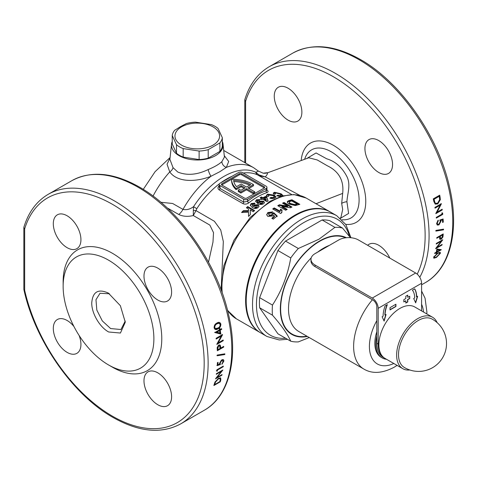<?xml version="1.0" encoding="UTF-8"?>
<svg xmlns="http://www.w3.org/2000/svg" width="477" height="477" viewBox="0 0 477 477"><rect width="100%" height="100%" fill="white"/><g stroke="black" fill="none" stroke-linecap="round" stroke-linejoin="round"><path stroke-width="0.72" d="M108.678 331.992C99.699 327.174 91.608 313.294 91.739 303.014C92.651 291.781 98.19 288.472 108.362 293.087L120.365 305.685L125.278 322.213L120.425 333.035L108.678 331.992M109.519 293.79L100.021 293.272L95.972 299.699L96.825 310.08L102.305 320.908L110.634 328.564L120.949 329.512L125.248 321.021M266.709 214.96L267.812 212.575L272.755 211.895L271.61 213.01L269.189 213.285L268.658 214.227L269.32 215.091L271.705 214.894L272.206 213.648L273.715 212.724L277.173 215.95A69.749 40.271 120 0 0 273.327 219.158L271.812 218.281A69.749 40.271 -60 0 1 274.436 216.045L273.339 214.984L272.659 215.956L267.835 216.433L266.673 214.555M277.173 216.641L273.715 213.416L272.224 214.578L272.206 213.648M282.026 210.065L281.829 212.676A69.749 40.271 120 0 0 280.613 213.517L272.719 208.962A69.749 40.271 -60 0 1 274.239 207.918L279.856 211.037L279.856 211.848L280.512 209.188L282.026 210.065M330.102 211.871A69.749 40.271 120 0 0 329.81 211.699A69.749 40.271 120 0 0 294.935 215.151A69.749 40.271 120 0 0 249.37 276.612A69.749 40.271 120 0 0 260.06 332.505A69.749 40.271 120 0 0 260.359 332.672M286.057 210.023A69.749 40.271 120 0 0 285.669 210.25L277.781 205.694A69.749 40.271 -60 0 1 278.169 205.468A69.749 40.271 -60 0 1 279.415 204.77L287.643 206.118L282.533 203.172A69.749 40.271 -60 0 1 284.053 202.481L291.942 207.036A69.749 40.271 120 0 0 290.356 207.757L282.002 206.392L287.19 209.385A69.749 40.271 120 0 0 286.057 210.023M259.047 200.495L257.502 200.513L257.186 201.026L258.451 202.355L259.142 201.187L263.352 201.187C264.646 202.01 264.675 202.892 263.429 203.834C261.318 204.776 259.381 204.645 257.628 203.435L255.583 201.169L256.537 199.726L260.227 199.589L259.047 200.495M252.19 205.021L253.144 207L253.836 204.973L258.039 204.705L259.053 206.094L258.117 207.638C256.024 208.819 254.092 208.795 252.315 207.561L250.27 205.182L251.23 203.524L254.915 203.13L253.734 204.21L252.19 204.335L253.144 207L253.836 205.659L258.039 205.384L259.005 206.446M253.293 211.74A65.564 37.85 -60 0 1 254.623 210.548L247.718 206.565A65.564 37.85 120 0 0 246.388 207.751L248.469 208.956L248.487 210.637L243.33 210.685A65.564 37.85 120 0 0 241.565 212.509L248.511 212.199L248.559 216.403A65.564 37.85 -60 0 1 250.383 214.531L250.198 209.958L253.293 211.74M266.744 197.084L265.6 196.423A65.564 37.85 120 0 0 262.851 197.776L261.438 196.953A65.564 37.85 120 0 0 260.108 197.675L261.527 198.498A65.564 37.85 120 0 0 260.841 198.885A65.564 37.85 120 0 0 260.639 198.998L261.79 199.666A65.564 37.85 -60 0 1 261.992 199.547A65.564 37.85 -60 0 1 262.678 199.159L266.923 201.61A65.564 37.85 -60 0 1 268.074 200.984L266.744 197.084L267.883 201.085M266.858 190.019C268.485 191.08 268.503 191.933 266.917 192.589A65.564 37.85 120 0 0 257.455 196.929A65.564 37.85 120 0 0 248.761 202.898C246.83 204.234 244.874 204.472 242.906 203.607L219.229 189.941C217.601 188.731 217.584 187.354 219.17 185.809M160.832 202.272L172.638 203.488L182.995 209.403C186.555 210.172 190.079 209.254 193.567 206.654A5.581 0.405 -147 0 0 196.81 208.67L195.981 210.607L214.394 221.274L220.72 229.968L223.325 241.553L221.191 288.657M267.669 194.157L266.321 195.421L266.923 196.548L268.694 196.244L268.873 194.807L273.029 195.576L274.299 196.81L273.559 197.514L270.906 197.43L269.845 198.146L271.824 198.587L274.615 198.211L275.998 196.947L274.257 195.117L267.669 194.157L267.669 194.843L274.257 195.797L275.927 197.281M282.694 195.88L282.903 195.475L281.162 193.835L274.573 192.261L274.573 192.941L276.111 192.881M281.519 196.303L278.729 196.291L276.749 195.725L277.811 195.254L280.464 195.624L281.203 195.153L279.933 194.026L275.778 192.911L275.116 193.37L275.599 194.05L273.828 194.115L273.226 193.125L274.573 192.261M280.852 188.266L257.729 174.999A5.581 4.549 115.3 0 1 255.785 172.263L258.236 171.219M254.79 191.861L254.79 193L253.406 193.793L253.406 192.654L254.79 191.861L247.885 187.872L253.508 184.629A29.854 17.238 0 0 0 252.989 184.319A29.854 17.238 0 0 0 231.607 179.274L221.942 184.855A1.675 0.966 0 0 0 221.775 184.969M266.017 199.601L266.303 200.447L264.002 199.124A65.564 37.85 -60 0 1 264.628 198.796M260.925 198.831L261.527 199.177A65.564 37.85 120 0 0 261.235 199.344M265.6 196.423L265.6 197.102L266.744 197.764M265.6 197.102A65.564 37.85 120 0 0 262.851 198.456L261.438 197.639A65.564 37.85 120 0 0 260.71 198.027M340.196 218.108L340.894 217.548L342.683 209.51L341.675 203.411L342.683 193.388C344.048 180.64 338.974 171.458 327.449 165.841L317.259 159.962L308.774 157.774L267.418 172.853A11.162 10.81 -82.8 0 1 263.161 173.187L258.248 170.999L253.567 167.677A69.749 40.271 120 0 0 226.354 167.403L219.694 171.78L211.037 176.246C196.125 182.19 177.42 182.637 169.746 171.917L167.051 164.225L170.039 158.06M306.765 158.495L316.066 152.962L326.721 158.805C334.985 161.238 341.532 166.819 346.362 175.566C351.43 184.295 347.22 193.924 346.928 201.735L348.598 213.44L340.453 218.323M389.816 258.081A19.527 11.275 -120 0 0 378.738 245.267A19.527 11.275 -120 0 0 368.977 244.302A19.527 11.275 -120 0 0 367.666 245.297M288.066 88.221A19.527 11.275 -120 0 0 278.306 87.255A19.527 11.275 -120 0 0 275.312 102.901A19.527 11.275 -120 0 0 288.066 120.115A19.527 11.275 -120 0 0 297.833 121.08A19.527 11.275 -120 0 0 300.826 105.429A19.527 11.275 -120 0 0 288.066 88.221M378.738 140.572A19.527 11.275 -120 0 0 368.977 139.6A19.527 11.275 -120 0 0 365.984 155.252A19.527 11.275 -120 0 0 378.738 172.459A19.527 11.275 -120 0 0 388.505 173.431A19.527 11.275 -120 0 0 391.498 157.78A19.527 11.275 -120 0 0 378.738 140.572M434.929 207.417A132.523 76.511 60 0 1 435.048 208.151L440.08 205.247L435.817 213.475A132.523 76.511 60 0 1 435.835 213.642L442.251 209.94A132.523 76.511 -120 0 0 442.155 209.224L437.111 212.134L441.362 203.87A132.523 76.511 -120 0 0 441.338 203.721L434.929 207.417M443.276 222.109A132.523 76.511 -120 0 0 443.109 218.979L439.854 220.04L440.289 221.543L438.965 224.202L437.797 224.315L437.242 223.206L438.285 220.845A132.523 76.511 -120 0 0 438.232 220.147L436.58 223.546L437.29 225.078L438.971 224.894L440.957 221.286L440.778 220.457L442.489 219.897A132.523 76.511 60 0 1 442.62 222.491L443.276 222.109L442.602 222.043M443.211 233.939L436.795 237.641A132.523 76.511 60 0 1 436.759 238.279L439.716 236.574A132.523 76.511 60 0 1 439.687 237.087L439.657 238.834L441.159 239.299L442.906 237.009L443.121 235.34A132.523 76.511 -120 0 0 443.211 233.939M441.279 249.674L436.896 248.988A132.523 76.511 60 0 1 436.282 252.148L434.803 253.001A132.523 76.511 60 0 1 434.672 253.591L436.151 252.738A132.523 76.511 60 0 1 435.984 253.496L436.64 253.114A132.523 76.511 -120 0 0 436.813 252.357L441.249 249.799A132.523 76.511 -120 0 0 441.279 249.674M437.57 253.084L433.659 257.192L433.849 258.224L436.407 257.443L440.402 253.299L440.188 252.273L437.57 253.084M436.324 243.443A132.523 76.511 60 0 1 436.252 244.063L441.291 241.159L435.632 248.583A132.523 76.511 60 0 1 435.608 248.72L442.018 245.017A132.523 76.511 -120 0 0 442.113 244.409L437.069 247.324L442.722 239.871A132.523 76.511 -120 0 0 442.734 239.74L436.324 243.443M443.521 229.848A132.523 76.511 -120 0 0 443.538 229.157L436.061 230.379A132.523 76.511 60 0 1 436.067 231.083L443.521 229.848L435.674 230.856M442.596 212.951L441.893 212.867A132.523 76.511 60 0 1 442.018 214.078L436.264 217.399A132.523 76.511 60 0 1 436.336 218.102L442.745 214.4A132.523 76.511 -120 0 0 442.596 212.951M433.277 198.873A132.523 76.511 60 0 1 433.831 201.485L435.191 204.132L437.761 203.929L440.354 199.666L440.056 196.882A132.523 76.511 -120 0 0 439.687 195.171L433.277 198.873M419.772 277.292A132.523 76.511 60 0 0 335.379 73.351A132.523 76.511 60 0 0 269.117 66.786C257.646 73.559 249.584 84.399 244.922 99.311L244.922 99.311A2.79 2.009 17.2 0 0 245.613 101.273A129.732 74.901 60 0 1 333.405 76.767A129.732 74.901 60 0 1 417.214 274.138M172.239 141.502A25.806 14.9 0 0 0 171.529 144.185A25.806 14.9 0 0 0 179.036 155.639A25.806 14.9 0 0 0 207.894 158.686A25.806 14.9 0 0 0 223.039 144.185A25.806 14.9 0 0 0 222.324 141.502M153.051 196.071A69.749 40.271 120 0 1 169.746 171.917A5.581 3.566 144.1 0 0 173.014 167.636L177.843 172.072C186.99 175.733 197.096 174.898 208.175 169.562C214.394 166.998 218.967 164.356 221.888 161.649L224.423 157.052M208.509 262.201L212.975 242.143L213.511 232.633L209.862 225.096L193.31 215.538C187.825 216.868 182.983 216.516 178.792 214.489L167.093 207.847M157.792 300.027A19.527 11.275 60 0 1 145.032 282.813A19.527 11.275 60 0 1 148.025 267.168A19.527 11.275 60 0 1 157.792 268.134A19.527 11.275 60 0 1 170.551 285.341A19.527 11.275 60 0 1 167.558 300.993A19.527 11.275 60 0 1 157.792 300.027M67.12 247.676A19.527 11.275 60 0 1 54.36 230.469A19.527 11.275 60 0 1 57.353 214.817A19.527 11.275 60 0 1 67.12 215.783A19.527 11.275 60 0 1 79.88 232.997A19.527 11.275 60 0 1 76.886 248.642A19.527 11.275 60 0 1 67.12 247.676M79.128 335.498A19.527 11.275 60 0 1 76.886 353.344A19.527 11.275 60 0 1 67.12 352.378A19.527 11.275 60 0 1 54.36 335.164A19.527 11.275 60 0 1 57.353 319.518A19.527 11.275 60 0 1 67.12 320.484A19.527 11.275 60 0 1 73.929 326.495M157.792 404.723A19.527 11.275 60 0 1 145.032 387.515A19.527 11.275 60 0 1 148.025 371.863A19.527 11.275 60 0 1 157.792 372.835A19.527 11.275 60 0 1 170.551 390.043A19.527 11.275 60 0 1 167.558 405.694A19.527 11.275 60 0 1 157.792 404.723M23.922 289.783C34.964 340.536 72.874 394.944 113.031 417.458C138.879 432.055 161.429 434.195 180.688 423.88A132.523 76.511 60 0 0 201.002 317.694A132.523 76.511 60 0 0 114.426 200.912A132.523 76.511 60 0 0 48.165 194.348C36.699 201.121 28.632 211.961 23.975 226.873L23.975 226.873A2.79 2.009 17.2 0 0 24.667 228.841A129.732 74.901 60 0 1 112.453 204.329A129.732 74.901 60 0 1 204.186 363.218A129.732 74.901 60 0 1 112.453 416.182A129.732 74.901 60 0 1 24.667 290.302A2.79 1.073 167.2 0 1 23.922 289.783A2.79 2.79 0 0 1 23.85 289.163L23.85 227.702A2.79 1.61 180 0 0 24.667 228.841L24.667 290.302A2.79 1.61 180 0 1 23.85 289.163M215.014 332.582L220.833 334.103A132.523 76.511 -120 0 0 220.213 330.227L221.692 329.374A132.523 76.511 -120 0 0 221.561 328.635L220.082 329.488A132.523 76.511 -120 0 0 219.909 328.54L219.253 328.915A132.523 76.511 60 0 1 219.426 329.869L214.984 332.433A132.523 76.511 60 0 1 215.014 332.582M217.309 350.768L223.725 347.065A132.523 76.511 -120 0 0 223.683 346.38L220.726 348.085A132.523 76.511 -120 0 0 220.69 347.536L220.452 345.634L218.693 345.026L217.196 347.447L217.22 349.265A132.523 76.511 60 0 1 217.309 350.768M217.405 362.687A132.523 76.511 60 0 1 217.25 365.632L220.404 364.511L220.177 363.128L221.686 360.576L223.218 361.465L221.96 363.701A132.523 76.511 60 0 1 221.912 364.339L223.868 361.119C223.85 359.628 223.141 359.223 221.733 359.914L219.527 363.391L219.599 364.166L217.941 364.75A132.523 76.511 -120 0 0 218.067 362.305L217.405 362.687M221.918 375.161A132.523 76.511 -120 0 0 222.038 374.564L217.005 377.474L222.795 370.128A132.523 76.511 -120 0 0 222.819 369.985L216.409 373.688A132.523 76.511 60 0 1 216.314 374.302L221.364 371.386L215.532 378.738A132.523 76.511 60 0 1 215.509 378.863L221.918 375.161L221.519 374.928L216.075 378.07M220.291 381.815A132.523 76.511 -120 0 0 220.839 379.835L220.66 377.873L218.508 378.321L214.996 382.053L214.239 384.229A132.523 76.511 60 0 1 213.881 385.517L220.291 381.815L219.879 381.576L214.042 384.951M216.749 371.076L217.357 371.106A132.523 76.511 -120 0 0 217.482 370.039L223.236 366.718A132.523 76.511 -120 0 0 223.302 366.092L216.892 369.794A132.523 76.511 60 0 1 216.749 371.076M217.309 355.037A132.523 76.511 60 0 1 217.321 355.741L224.816 354.53A132.523 76.511 -120 0 0 224.822 353.833L217.309 355.037M223.236 340.709A132.523 76.511 -120 0 0 223.164 340.006L218.132 342.909L222.526 334.759A132.523 76.511 -120 0 0 222.509 334.592L216.093 338.294A132.523 76.511 60 0 1 216.194 339.016L221.239 336.1L216.808 344.263A132.523 76.511 60 0 1 216.826 344.412L223.236 340.709L222.837 340.483L217.059 343.816M218.049 328.79C219.933 327.955 220.875 326.375 220.863 324.05C220.022 322.148 218.693 321.826 216.874 323.078C214.99 323.961 214.072 325.582 214.125 327.943C214.954 329.804 216.26 330.084 218.049 328.79L214.829 329.231M108.512 260.138A64.168 37.045 60 0 1 153.88 338.73A64.168 37.045 60 0 1 108.512 364.923L112.453 367.201A69.749 40.271 60 0 0 161.775 338.73A69.749 40.271 60 0 0 112.453 253.305A69.749 40.271 60 0 0 63.137 281.782L63.137 286.337A64.168 37.045 60 0 1 108.512 260.138M287.643 206.118L287.643 206.803L279.415 205.45A68.909 39.788 120 0 0 278.371 206.034M286.588 209.725L282.002 207.078L282.002 206.392M291.268 207.334L284.053 203.166A68.909 39.788 120 0 0 283.195 203.554M273.715 213.416L273.715 212.724M272.206 214.346L271.705 215.592L271.705 214.894M284.053 203.166L284.053 202.481M279.415 205.45L279.415 204.77M193.34 210.369L193.31 215.538L195.981 210.607A5.581 1.622 -169.6 0 1 193.34 210.369L193.567 206.654A66.959 38.661 120 0 1 223.916 176.424A66.959 38.661 120 0 1 255.785 172.263L258.928 174.886A5.581 2.015 119.5 0 0 259.41 175.888L265.313 176.901L258.928 174.886M112.453 367.201L108.512 364.923A64.168 37.045 60 0 1 63.137 286.337M220.201 324.408C220.153 326.22 219.39 327.431 217.9 328.045L215.449 328.57L214.775 327.538C214.811 325.731 215.568 324.503 217.041 323.841L218.722 323.233L220.201 324.408M219.313 323.281L218.311 322.995L216.63 323.603C215.169 324.247 214.411 325.481 214.37 327.3L214.775 327.538M214.37 327.3L215.449 328.57M216.63 323.603L217.041 323.841M219.694 322.476L220.457 323.817C220.469 326.143 219.527 327.723 217.643 328.552M220.457 323.817L220.863 324.05M216.135 338.587L220.839 335.874L221.239 336.1M222.127 334.526L217.733 342.683L218.132 342.909M217.733 342.683L218.502 342.236M224.423 353.898A131.962 76.189 60 0 1 224.423 354.304L224.816 354.53M224.423 354.304L216.928 355.514M222.854 366.348A131.962 76.189 60 0 1 222.837 366.485L223.236 366.718M222.837 366.485L217.083 369.806L217.482 370.039M217.083 369.806A131.962 76.189 60 0 1 216.957 370.873L216.349 370.85M220.428 377.79L220.428 379.603L220.839 379.835M218.377 378.911L219.998 378.559L220.314 379.143L219.998 380.89A132.523 76.511 60 0 1 219.796 381.624L214.698 384.569A132.523 76.511 -120 0 0 214.823 384.116L215.521 382.035L218.377 378.911L217.971 378.678L219.998 378.559M215.521 382.035L215.127 381.809L214.417 383.884A131.962 76.189 60 0 1 214.292 384.331L214.698 384.569M214.292 384.331L214.859 384.003M220.428 379.603A131.962 76.189 60 0 1 219.879 381.576M216.391 373.795L220.964 371.154L221.364 371.386M221.936 370.498L221.28 371.339M216.701 377.295L217.005 377.474M217.649 362.544A131.962 76.189 60 0 1 217.542 364.523L217.941 364.75M223.141 359.61L223.868 361.119M223.474 360.892L222.652 362.979M222.592 360.356L221.286 360.35L221.686 360.576M221.286 360.35L219.784 362.902L220.177 363.128M219.784 362.902L220.01 364.285L216.856 365.406M220.01 364.285L220.404 364.511M219.712 344.799L220.452 345.634M220.052 345.408L220.296 347.31A131.962 76.189 60 0 1 220.332 347.858L220.726 348.085M220.07 348.466L217.929 349.701A132.523 76.511 -120 0 0 217.84 348.293L218.758 345.718L219.527 345.664L220.07 348.466M219.527 345.664L218.359 345.491L217.446 348.067A131.962 76.189 60 0 1 217.536 349.474L217.929 349.701M217.446 348.067L217.84 348.293M218.359 345.491L218.758 345.718M223.314 346.594A131.962 76.189 60 0 1 223.325 346.839L217.285 350.327M223.325 346.839L223.725 347.065M219.581 328.725A131.962 76.189 60 0 1 219.676 329.255L220.082 329.488M219.676 329.255L220.004 329.064M221.233 328.826A131.962 76.189 60 0 1 221.286 329.142L221.692 329.374M221.286 329.142L219.808 329.995L220.213 330.227M219.808 329.995A131.962 76.189 60 0 1 220.434 333.87L220.833 334.103M216.767 332.219L219.551 330.609A132.523 76.511 60 0 1 219.957 333.047L216.361 331.986L219.146 330.376L219.551 330.609M220.434 333.87L214.608 332.35M267.418 172.853C267.794 173.491 267.096 174.838 265.313 176.901L300.122 195.522M178.792 214.489A11.162 6.445 -60 0 0 182.995 209.403A69.749 40.271 120 0 1 211.037 176.246A5.581 1.407 68.4 0 1 208.175 169.562M171.529 144.185L169.901 159.294L173.014 167.636M221.888 161.649A5.581 4.567 -134.2 0 0 226.354 167.403L228.686 161.476L224.268 155.615M439.371 195.355A131.962 76.189 60 0 1 439.645 196.643L439.949 199.434L440.354 199.666M439.949 199.434L437.355 203.697L437.761 203.929M437.355 203.697L435.704 204.168M434.952 202.522L434.303 200.221A132.523 76.511 -120 0 0 434.1 199.255L439.198 196.315A132.523 76.511 60 0 1 439.323 196.906L439.669 199.589L437.63 203.19L435.692 203.357L434.541 202.29L435.692 203.357M439.198 196.315L438.786 196.077L433.688 199.016A131.962 76.189 60 0 1 433.897 199.988L434.303 200.221M433.897 199.988L434.541 202.29M433.688 199.016L434.1 199.255M442.221 212.903A131.962 76.189 60 0 1 442.346 214.173L442.745 214.4M442.346 214.173L436.294 217.667M443.139 229.222A131.962 76.189 60 0 1 443.127 229.622M441.887 240.229L441.225 241.118M436.753 247.14L437.069 247.324M441.636 244.689A131.962 76.189 60 0 1 441.619 244.79L442.018 245.017M441.619 244.79L436.109 247.968M441.291 241.159L440.891 240.927L436.312 243.574M439.991 253.066L440.402 253.299M434.153 258.033L435.996 257.21L436.407 257.443M434.314 256.829L437.433 253.669C438.918 252.673 439.687 252.679 439.734 253.698L436.58 256.876L435.036 257.568L433.903 256.596L434.625 257.33M439.329 253.46C439.281 252.446 438.512 252.434 437.027 253.43L437.433 253.669M245.709 163.14A129.732 74.901 60 0 1 245.613 162.74A2.79 1.073 167.2 0 1 244.868 162.222L244.987 162.723M440.778 249.602L436.407 252.124L436.813 252.357M434.791 253.06L435.751 252.506L436.151 252.738M436.938 251.767A132.523 76.511 -120 0 0 437.337 249.793L439.722 250.163L436.938 251.767L436.533 251.534A131.962 76.189 60 0 0 436.938 249.56L437.337 249.793M436.938 249.56L439.722 250.163M436.407 252.124A131.962 76.189 60 0 1 436.234 252.882L436.103 252.959M442.787 234.183A131.962 76.189 60 0 1 442.728 235.113L443.121 235.34M442.728 235.113L442.507 236.783L442.906 237.009M442.507 236.783L440.766 239.066L441.159 239.299M436.789 237.808L439.323 236.348L439.716 236.574M440.378 236.193L442.513 234.958A132.523 76.511 60 0 1 442.429 236.264L441.219 238.667L440.277 237.451L440.378 236.193L439.979 235.966L440.354 238.589M439.979 235.966L442.119 234.732L442.513 234.958M440.766 239.066L439.854 239.335M440.778 220.457L440.378 220.231L442.489 219.897M440.378 220.231L440.957 221.286M440.557 221.06L438.578 224.667L438.971 224.894M437.88 220.452A131.962 76.189 60 0 1 437.886 220.612L438.285 220.845M437.886 220.612L436.849 222.974L437.242 223.206M436.849 222.974L437.797 224.315M442.739 219.104A131.962 76.189 60 0 1 442.883 221.883M440.963 203.637L436.711 211.901L437.111 212.134M441.815 209.421A131.962 76.189 60 0 1 441.851 209.707L442.251 209.94M441.851 209.707L436.038 213.064M434.976 207.728L439.681 205.015L440.08 205.247M262.249 203.184L262.249 203.87L262.63 202.647L262.082 202.033L260.054 202.004L259.649 202.6L260.132 203.19L262.249 203.184L262.63 202.647M260.132 203.19L260.132 203.876L262.249 203.87M259.649 202.6L260.132 203.876M259.142 201.187L259.142 201.866L263.352 201.866L264.306 202.844M263.352 201.187L263.352 201.866M256.537 199.726L256.537 200.412L258.152 199.875L259.613 200.054M255.624 201.509L256.537 200.412M257.186 201.026L257.234 201.932L258.451 203.041L259.142 201.866M258.451 202.355L258.451 203.041M261.438 196.953L261.438 197.639M266.303 199.768L264.002 198.438A65.564 37.85 -60 0 1 265.582 197.639L266.303 200.447M264.002 198.438L264.002 199.124M274.257 195.117L274.257 195.797M270.906 197.43L270.531 198.36M273.559 197.514L273.559 198.199L274.156 197.848L274.299 196.81M270.906 198.116L273.559 198.199M266.393 195.779L267.669 194.843M268.33 195.832L268.235 196.315M281.162 193.835L281.162 194.515L282.783 195.791M277.811 195.254L277.602 196.029M275.116 194.056L275.116 193.37M280.464 195.624L280.464 196.309L281.042 196.113L281.203 195.153M277.811 195.94L280.464 196.309M278.872 193.477L281.162 194.515M273.333 193.501L274.573 192.941M244.433 198.068A1.675 0.966 0 0 0 246.8 198.068L264.163 188.045A1.675 0.966 0 0 0 264.652 187.36A1.675 0.966 0 0 0 264.163 186.674L241.672 173.694A1.675 0.966 0 0 0 239.305 173.694L221.942 183.717A1.675 0.966 0 0 0 221.453 184.396A1.675 0.966 0 0 0 221.942 185.082L244.433 198.068M264.33 187.932A1.675 0.966 0 0 0 264.163 187.813L241.672 174.832A1.675 0.966 0 0 0 239.305 174.832L231.607 179.274A29.854 17.238 180 0 0 231.607 179.43L231.607 180.568A29.854 17.238 180 0 1 231.607 180.413M253.406 193.793L246.502 189.81L240.879 193.054A29.854 17.238 180 0 1 238.142 191.331L239.043 190.812M253.406 192.654L246.502 188.671L246.502 189.81M246.502 188.671L240.879 191.915L240.879 193.054M244.135 188.439L241.177 186.734L241.177 185.595L245.124 187.872L240.891 190.317A27.899 16.105 180 0 1 239.532 189.393L238.142 190.192A29.854 17.238 180 0 0 240.879 191.915M241.177 186.734L236.103 189.661A29.854 17.238 180 0 1 231.607 180.568M241.177 185.595L236.103 188.522L236.103 189.661M236.103 188.522A29.854 17.238 180 0 1 231.607 179.43M253.508 184.629L253.508 185.768L248.869 188.439M246.502 187.073L250.735 184.635A27.899 16.105 0 0 0 233.617 180.431A27.899 16.105 180 0 0 236.544 186.674L241.177 184.003L246.502 187.073M249.68 185.243A27.899 16.105 0 0 0 233.808 181.576M266.13 186.221L242.459 172.555A2.79 1.61 0 0 0 238.512 172.555L219.969 183.257A2.79 1.61 0 0 0 219.152 184.396A2.79 1.61 0 0 0 219.969 185.535L243.646 199.207A2.79 1.61 0 0 0 247.587 199.207L266.13 188.498A2.79 1.61 0 0 0 266.947 187.36A2.79 1.61 0 0 0 266.13 186.221M219.152 184.396L219.152 187.026L219.969 188.415L243.646 202.081L247.587 201.312A66.959 38.661 -60 0 1 266.13 190.788L266.947 190.21L266.947 187.36M266.917 192.589A1.395 0.954 71.4 0 1 266.13 190.788L266.13 188.498M248.761 202.898A1.395 0.638 51.4 0 1 247.587 201.312L247.587 199.207M254.819 207.137L254.819 207.823L256.942 207.68L257.318 206.374L256.769 205.724L254.742 205.825L254.819 207.137L256.942 207L256.942 207.68M256.942 207L257.318 206.374M253.836 204.973L253.836 205.659M258.039 204.705L258.039 205.384M251.23 203.524L251.23 204.204L254.915 203.816M250.306 205.521L251.23 204.204M254.742 206.511L254.819 207.823M243.33 210.685L243.33 211.371A65.564 37.85 120 0 0 242.256 212.468M248.487 210.637L248.487 211.317L243.33 211.371M246.847 208.02A65.564 37.85 120 0 1 247.718 207.245L254.152 210.965M250.353 214.555L250.198 209.958M289.235 204.156L287.798 203.089L287.243 201.956L287.726 201.187L288.961 200.62A69.749 40.271 -60 0 1 291.942 199.78L299.836 204.341A69.749 40.271 120 0 0 296.938 205.146L295.293 205.557L289.235 204.156M289.557 201.682C289.02 202.308 289.444 202.952 290.827 203.607L294.804 204.585L296.253 204.192A69.749 40.271 -60 0 1 297.004 203.977L291.739 200.936A69.749 40.271 120 0 0 290.493 201.312L289.557 201.682L289.211 202.844M297.004 203.977L297.004 204.681A68.909 39.788 120 0 0 296.253 204.895L294.804 205.283L290.827 204.305C289.45 203.649 289.026 203.005 289.557 202.379M290.827 204.305L290.827 203.607M294.804 205.283L294.804 204.585M298.978 204.555L291.942 200.495A68.909 39.788 120 0 0 288.961 201.318L287.726 201.878L287.726 201.187M291.942 200.495L291.942 199.78M281.722 210.566L280.512 209.868L279.856 211.848L274.239 208.604A68.909 39.788 120 0 0 273.261 209.272M280.512 209.868L280.512 209.188M274.239 208.604L274.239 207.918M281.555 212.861L281.496 211.985M274.436 216.045L274.436 216.749A68.909 39.788 120 0 0 272.295 218.561M272.236 212.396L267.812 213.273L266.941 214.274M271.705 215.592L269.32 215.789L268.658 214.227M267.812 213.273L267.812 212.575M269.32 215.789L269.32 215.091M346.38 237.725A55.523 32.054 120 0 0 319.596 240.998A55.523 32.054 120 0 0 280.822 301.589A55.523 32.054 120 0 0 307.391 336.47M350.476 237.695L342.51 228.048A62.773 36.24 120 0 0 334.932 227.368L318.916 239.245L298.34 248.493A62.773 36.24 120 0 0 290.761 257.926C287.703 275.289 281.609 291.006 272.462 305.077A62.773 36.24 120 0 0 272.462 315.184C281.537 325.547 287.637 334.222 290.761 341.21A62.773 36.24 120 0 0 298.34 341.89L309.251 337.549M376.806 331.706A30.689 17.721 120 0 0 381.189 357.333L382.172 357.905A30.689 17.721 -60 0 1 376.806 335.814M386.501 359.276A30.689 17.721 -60 0 1 382.172 357.905M295.525 215.491A69.749 40.271 120 0 0 249.96 276.952A69.749 40.271 120 0 0 260.651 332.845L266.965 336.488A69.749 40.271 -60 0 1 256.274 280.601A69.749 40.271 -60 0 1 301.84 219.14A69.749 40.271 -60 0 1 336.714 215.682L330.4 212.038A69.749 40.271 120 0 0 295.525 215.491M290.761 341.21L277.936 333.811L259.643 307.778L272.462 315.184M272.462 305.077L259.643 297.672A62.773 36.24 120 0 0 259.643 307.778M298.34 248.493L285.52 241.088A62.773 36.24 120 0 0 277.936 250.52L290.761 257.926M277.936 250.52L259.643 297.672M342.51 228.048L329.69 220.642A62.773 36.24 120 0 0 322.106 219.963L334.932 227.368M322.106 219.963L285.52 241.088M418.24 320.514A27.893 16.105 120 0 0 398.516 354.679A27.893 16.105 120 0 0 404.102 367.332A27.899 27.899 0 0 0 446.526 343.512A27.899 27.899 0 0 0 431.995 319.024A27.893 16.105 120 0 0 418.24 320.514M437.129 322.631A29.711 17.154 120 0 0 432.496 317.211A29.711 17.154 120 0 0 417.643 318.684A29.711 17.154 120 0 0 398.229 344.865A29.711 17.154 120 0 0 402.785 368.673A29.711 17.154 120 0 0 409.797 369.979M432.496 317.211L414.74 306.961A29.711 17.154 120 0 0 399.887 308.434A29.711 17.154 120 0 0 380.473 334.615A29.711 17.154 120 0 0 385.028 358.424L402.785 368.673M414.591 288.895A23.713 13.69 -60 0 1 416.457 296.7L417.643 296.247L415.67 302.883L413.696 298.524L414.68 297.952A20.922 12.08 120 0 0 412.402 290.159L414.68 288.841A23.713 13.69 -60 0 1 416.654 296.813M417.363 296.408L415.527 302.573M384.104 321.104L386.078 314.468L385.088 315.041A20.922 12.08 -60 0 1 387.372 304.612L385.088 305.924A23.713 13.69 120 0 0 383.114 316.179L382.131 316.746L384.104 321.104M383.967 320.8L385.798 314.629M385.088 315.041L384.891 314.921A20.922 12.08 -60 0 1 387.05 304.797M415.67 273.011L358.46 239.979A13.952 8.055 0 0 0 338.73 239.979L315.058 253.645A13.952 8.055 0 0 0 310.974 259.345A13.952 8.055 0 0 0 315.058 265.039L372.269 298.065L415.67 273.011A8.371 4.83 60 0 1 421.585 283.26L421.585 310.915M421.585 283.26L378.183 308.315A8.371 4.83 -120 0 0 372.269 298.065M378.183 308.315L378.183 344.084A30.689 17.721 120 0 0 384.54 358.132L383.162 357.333A30.689 17.721 -60 0 1 376.806 343.285L376.806 306.836A5.581 3.22 60 0 0 372.859 300.003L315.058 266.631A13.952 8.055 180 0 1 310.974 260.937L310.974 259.345M409.749 298.524L409.749 296.247L407.775 297.386L407.775 295.108L405.802 296.247L405.802 298.524L403.834 299.663L403.834 301.941L405.802 300.802L405.802 303.08L407.775 301.941L407.775 299.663L409.749 298.524L409.552 296.36M405.802 302.853L407.579 301.828L407.579 299.55L409.552 298.411M407.775 297.153L407.579 295.221M403.834 301.714L405.605 300.915M390.025 307.635L390.025 309.913L395.94 306.496L395.94 304.219L390.025 307.635M390.025 309.686L395.743 306.383L395.743 304.332M181.498 126.882A22.318 12.885 -0 0 0 181.498 145.103A22.318 12.885 -0 0 0 213.064 145.103A22.318 12.885 -0 0 0 213.064 126.882A22.318 12.885 -0 0 0 181.498 126.882M180.515 126.614L174.677 130.293A25.108 14.495 -0 0 0 172.239 135.546L176.514 144.746A25.108 14.495 -0 0 0 183.174 148.591L199.118 151.06A25.108 14.495 -0 0 0 208.216 149.653L219.885 142.915A25.108 14.495 -0 0 0 222.324 137.662L218.055 128.456A25.108 14.495 -0 0 0 211.394 124.61L195.451 122.142A25.108 14.495 -0 0 0 186.352 123.555L180.515 126.614M222.324 137.662L222.324 146.165A25.108 14.495 180 0 1 219.885 151.418L219.885 142.915M219.885 151.418L208.216 158.155A25.108 14.495 180 0 1 199.118 159.562L199.118 151.06M208.216 149.653L208.216 158.155M199.118 159.562L183.174 157.094A25.108 14.495 180 0 1 176.514 153.248L176.514 144.746M183.174 148.591L183.174 157.094M176.514 153.248L172.239 144.048L172.239 135.546M221.292 290.368L223.767 265.88L233.98 240.181L250.216 217.429L269.869 201.348L282.169 196.029L293.957 194.556L306.133 198.027A69.749 40.271 120 0 0 271.264 201.485A69.749 40.271 120 0 0 222.24 292.979M227.398 309.788A69.749 40.271 120 0 0 236.389 318.833L260.06 332.505M232.204 176.198A65.564 37.85 120 0 0 226.527 179.072A65.564 37.85 120 0 0 220.845 182.757M219.283 183.907A65.564 37.85 120 0 0 196.81 208.67M257.729 174.999A65.564 37.85 120 0 0 243.264 173.02M316.012 203.733L342.683 193.388M341.675 203.411A8.371 5.08 177.4 0 1 346.928 201.735M342.003 219.748A39.341 22.711 -120 0 0 358.549 193.352A39.341 22.711 -120 0 0 331.276 151.799A39.341 22.711 -120 0 0 304.648 159.258M301.19 160.505A45.768 26.426 60 0 1 333.405 145.318A45.768 26.426 60 0 1 365.149 193.769A45.768 26.426 60 0 1 345.724 224.363M359.05 59.679A132.523 76.511 60 0 1 445.625 176.46A132.523 76.511 60 0 1 425.311 282.652C450.479 268.539 459.667 230.266 449.561 187.222C438.524 136.476 400.614 82.062 360.445 59.542C334.598 44.945 312.047 42.805 292.789 53.12A132.523 76.511 60 0 1 359.05 59.679M169.734 209.26L169.311 209.952M138.103 187.246A132.523 76.511 60 0 1 224.673 304.022A132.523 76.511 60 0 1 204.359 410.214C229.532 396.101 238.715 357.833 228.608 314.784C217.572 264.043 179.662 209.624 139.499 187.109C113.651 172.507 91.101 170.367 71.842 180.682A132.523 76.511 60 0 1 138.103 187.246M220.296 347.31L220.69 347.536M239.15 192.022A69.749 40.271 120 0 0 239.275 190.961M223.719 150.488L225.251 151.328A69.749 40.271 120 0 0 223.719 150.523M439.645 196.643L440.056 196.882M244.922 99.311A2.79 2.79 0 0 0 244.796 100.134A2.79 1.61 0 0 0 245.613 101.273L245.613 162.74A2.79 1.61 0 0 1 244.796 161.602A2.79 2.79 0 0 0 244.868 162.222M264.163 187.813L264.163 186.674M221.942 184.855L221.942 183.717M239.305 174.832L239.305 173.694M241.672 174.832L241.672 173.694M219.969 185.535L219.969 188.415A1.395 0.805 120 0 1 219.229 189.941M242.906 203.607A1.395 0.805 120 0 0 243.646 202.081L243.646 199.207M296.253 204.895L296.253 204.192M288.961 201.318L288.961 200.62M306.914 336.196A55.099 31.81 -60 0 1 281.168 301.1A55.099 31.81 -60 0 1 319.596 241.344A55.099 31.81 -60 0 1 345.581 237.814M329.398 245.369A49.519 28.59 120 0 0 323.537 248.183A49.519 28.59 120 0 0 317.682 252.13M311.195 257.902A49.519 28.59 120 0 0 298.781 331.503L363.879 369.085C372.298 374.051 382.411 373.413 394.223 367.189L397.097 365.388M372.412 299.747A49.519 28.59 120 0 0 363.879 369.085M376.806 320.645A38.363 22.151 120 0 0 371.118 356.373A38.363 22.151 120 0 0 393.805 363.492M349.474 236.407A66.959 38.661 120 0 0 303.813 222.556A66.959 38.661 120 0 0 257.389 293.277A66.959 38.661 120 0 0 285.556 338.211M423.522 312.03A38.363 22.151 120 0 0 421.585 304.284M315.058 265.039L315.058 266.631M376.806 343.285L378.183 344.084M236.389 318.833L227.565 310.438M280.84 188.26L291.697 194.527M421.585 284.799L425.311 282.652M269.117 66.786L292.789 53.12M143.273 189.375L155.103 171.666L170.092 157.535M223.039 144.185L224.417 156.999M180.688 423.88L204.359 410.214M48.165 194.348L71.842 180.682M23.975 226.873A2.79 2.79 0 0 0 23.85 227.702M267.311 172.698L263.161 173.187M225.251 151.328L253.567 167.677M244.796 100.134L244.796 161.602M306.133 198.027L329.81 211.699M266.965 336.488L279.212 339.964L287.482 339.32M350.947 237.737L345.849 224.548L336.714 215.682M426.808 313.926L426.903 312.012L425.067 298.214L421.585 291.03"/></g></svg>
